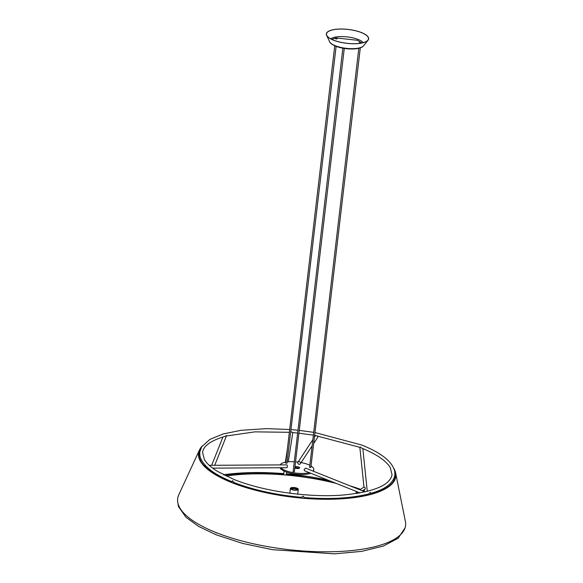 <?xml version="1.0" encoding="UTF-8"?>
<svg xmlns="http://www.w3.org/2000/svg" width="583" height="583" viewBox="0 0 583 583"><rect width="100%" height="100%" fill="white"/><g stroke="black" fill="none" stroke-linecap="round" stroke-linejoin="round"><path stroke-width="0.87" d="M204.487 466.021A1.421 0.474 89.7 0 1 204.888 465.351A1.421 0.474 89.7 0 1 205.369 466.903M212.671 468.142L286.836 467.704A1.421 0.474 -90.3 0 0 287.273 466.779A1.421 0.474 -90.3 0 0 286.814 464.862L209.246 465.321M393.889 468.499A99.307 32.582 -173.3 0 1 395.631 472.966A99.307 32.582 -173.3 0 1 370.977 494.384A99.307 32.582 -173.3 0 1 255.514 490.259A99.307 32.582 -173.3 0 1 199.495 449.923A99.307 32.582 -173.3 0 1 202.221 445.988M199.495 449.923L178.77 494.792A114.742 37.647 6.7 0 0 243.497 541.396A114.742 37.647 6.7 0 0 376.91 546.162A114.742 37.647 6.7 0 0 405.389 521.413L395.631 472.966M372.005 493.859A114.268 37.494 6.7 0 0 370.832 493.349M364.346 490.733A114.268 37.494 6.7 0 0 363.202 490.296M360.571 489.334A114.268 37.494 6.7 0 0 349.771 485.777M328.149 480.195A114.268 37.494 6.7 0 0 286.45 473.862M283.615 473.622A114.268 37.494 6.7 0 0 223.544 474.766M218.895 475.502A114.268 37.494 6.7 0 0 217.634 475.721M394.742 471.377A98.833 32.429 -173.3 0 1 395.157 472.922A98.833 32.429 -173.3 0 1 370.628 494.238A98.833 32.429 -173.3 0 1 255.711 490.135A98.833 32.429 -173.3 0 1 199.962 449.996A98.833 32.429 -173.3 0 1 200.72 448.589M279.993 467.741A17.038 5.59 6.7 0 0 291.959 473.52A17.038 5.59 6.7 0 0 309.384 473.68A17.038 5.59 6.7 0 0 310.739 473.243M285.845 462.13A17.038 5.59 6.7 0 0 284.176 462.494A17.038 5.59 6.7 0 0 280.131 464.906M280.86 467.741A17.038 5.59 6.7 0 0 309.303 472.667M285.896 463.091L286.894 463.179M293.285 471.603L294.284 471.691M309.762 467.333L310.761 467.42M294.969 468.062L294.969 468.062A2.842 0.933 -173.3 0 0 297.949 468.535A2.842 0.933 -173.3 0 0 299.662 467.887A2.842 0.933 -173.3 0 0 298.715 467.049A2.842 0.933 -173.3 0 0 295.136 466.633M299.086 468.36A2.842 0.933 6.7 0 0 298.591 468.12A2.842 0.933 6.7 0 0 295.013 467.697M312.882 471.042A17.038 5.59 6.7 0 0 313.763 469.541A17.038 5.59 6.7 0 0 311.184 466.065M309.843 465.314A17.038 5.59 6.7 0 0 301.12 462.559M298.037 462.071A17.038 5.59 6.7 0 0 295.705 461.823M294.284 461.729A17.038 5.59 6.7 0 0 287.302 461.911M313.435 471.261A17.038 5.59 6.7 0 0 313.639 470.612L313.763 469.541M301.447 497.94L301.513 497.357C276.05 494.96 253.539 490.019 233.98 482.52L232.595 480.632L231.487 482.287M199.998 456.227L199.882 455.432L199.998 456.227M289.35 432.302L254.873 431.857L226.401 436.004L226.306 435.603L225.074 436.361C210.791 440.602 203.292 445.959 202.578 452.43L204.349 459.513C206.652 463.441 211.039 467.406 217.51 471.407L233.972 479.459C262.693 491.178 308.057 497.736 342.221 495.105C373.448 492.154 390.056 485.348 392.053 474.686L390.231 467.53C386.092 460.73 376.494 454.215 361.431 447.977L360.236 446.972L359.857 447.343L363.967 487.075M297.651 433.067L292.593 432.571L291.617 431.901L290.779 432.316M370.919 494.158L370.336 492.322L368.711 493.925C351.177 498.297 329.716 499.522 304.326 497.59L303.167 496.133L301.892 496.913M376.778 546.198L375.962 546.409M299.261 550.527L297.563 550.541M216.869 532.877L216.14 533.008L215.841 532.468M368.055 494.093L368.303 494.836M395.361 474.489L394.742 471.691M365.075 491.884L305.543 468.113L304.086 469.679L304.494 470.743L360.01 492.919M283.717 474.861L284.016 471.006M286.719 472.113L286.136 475.065M199.962 454.908L199.882 455.432M361.54 32.59A21.294 6.989 -173.3 0 1 368.048 40.198A21.294 6.989 -173.3 0 1 333.447 40.161A21.294 6.989 -173.3 0 1 326.611 35.33A21.294 6.989 -173.3 0 1 337.273 29.15A21.294 6.989 -173.3 0 1 361.54 32.59M361.438 32.619A21.126 6.93 6.7 0 0 337.353 29.208A21.126 6.93 6.7 0 0 326.772 35.337A21.126 6.93 6.7 0 0 333.556 40.132A21.126 6.93 6.7 0 0 367.895 40.169A21.126 6.93 6.7 0 0 361.438 32.619M331.975 39.447A16.215 5.32 -173.3 0 1 334.642 38.354L335.837 37.968L337.069 38.267L335.662 38.099L335.575 38.835L336.843 38.835M336.471 37.961L357.394 40.285L361.883 42.96M360.76 42.632L359.529 42.34L360.76 42.632M359.616 42.945L359.777 43.317M336.114 46.37L286.989 463.223M344.269 48.418L294.379 471.734M360.309 47.835L310.856 467.464M336.267 483.438A109.589 35.957 6.7 0 0 226.08 476.02M221.278 476.792A109.589 35.957 6.7 0 0 220.017 477.018M313.858 443.248L317.684 437.461A1.421 1.326 -146.6 0 0 317.56 435.88M315.658 435.545A1.421 1.326 -146.6 0 0 315.316 435.895L314.594 436.98M297.775 462.72A1.421 1.326 33.4 0 1 299.604 461.714A1.421 1.326 33.4 0 1 300.34 463.74A1.421 1.326 33.4 0 1 297.775 462.72M362.415 490.828L365.126 489.013A1.137 0.685 -123.8 0 0 365.242 488.044A1.137 0.685 -123.8 0 0 364.39 487.111A1.137 0.685 -123.8 0 0 363.858 487.126L359.864 489.807M356.417 493.531A1.137 0.685 56.2 0 1 356.33 492.176A1.137 0.685 56.2 0 1 356.862 492.154A1.137 0.685 56.2 0 1 357.78 493.313M296.958 488.16A3.972 1.304 -173.3 0 1 298.285 489.326A3.972 1.304 -173.3 0 1 295.887 490.237A3.972 1.304 -173.3 0 1 291.719 489.574A3.972 1.304 -173.3 0 1 290.392 488.401A3.972 1.304 -173.3 0 1 292.79 487.497A3.972 1.304 -173.3 0 1 296.958 488.16M296.805 489.749A2.558 0.838 6.7 0 0 296.813 489.698A2.558 0.838 6.7 0 0 295.96 488.94A2.558 0.838 6.7 0 0 292.375 488.641A2.558 0.838 6.7 0 0 291.74 489.101A2.558 0.838 6.7 0 0 291.74 489.159M292.28 489.421A3.126 1.028 -173.3 0 1 291.391 488.875A3.126 1.028 -173.3 0 1 292.637 487.825A3.126 1.028 -173.3 0 1 296.397 488.306A3.126 1.028 -173.3 0 1 297.206 489.56A3.126 1.028 -173.3 0 1 292.28 489.421M329.65 41.779C330.058 43.142 332.048 44.607 335.611 46.174C344.589 49.774 360.258 50.233 363.603 45.765A17.446 5.721 -173.3 0 1 335.254 45.736A17.446 5.721 -173.3 0 1 329.65 41.779L326.611 35.33M363.245 42.639A17.322 5.684 6.7 0 0 358.195 39.484A17.322 5.684 6.7 0 0 330.721 38.821M206.732 468.178L208.175 468.171M405.032 527.906L398.233 538.16L383.352 546.067L361.547 551.394L334.387 553.85L272.509 549.689L242.528 543.392L216.3 534.859L198.672 526.442L185.984 517.296L178.449 506.554L177.611 501.191M231.874 481.675C212.984 473.95 202.33 465.38 199.925 455.95M199.823 455.381L199.758 452.102L201.645 446.84L209.931 439.378L223.202 433.941L240.932 430.327L266.54 428.636L289.685 429.482M299.064 433.22L313.384 435.166M314.784 435.399L359.857 447.343M315.111 432.579L361.708 445.026C381.435 452.925 392.454 461.736 394.757 471.45L394.866 475.021C393.445 483.198 385.341 489.334 370.562 493.422M371.466 494.012L370.868 493.75M234.344 482.658L234.133 483.322M362.837 448.553L367.268 491.367M287.375 449.099L285.364 462.217M222.954 436.973L211.673 465.307M209.953 469.636L209.596 470.517M201.048 459.331L200.486 460.563M218.122 475.998L219.383 475.772M224.076 475.036L252.257 472.893L283.564 473.921M286.399 474.161L329.905 480.895M353.692 487.344L360.221 489.567M362.859 490.529L364.382 491.112M304.333 497.59L304.275 498.181M393.459 479.445L393.758 480.917M364.229 489.611L364.441 491.637M313.712 432.346L299.392 430.4M297.979 430.247L291.099 429.591M366.095 495.353L364.834 494.85M292.783 432.586L288.301 461.809M226.415 435.975L214.733 465.292M213.604 468.134L213.393 468.666M212.307 471.385L211.972 472.223M199.867 455.061L199.124 456.693M334.751 45.809L285.721 463.223M342.862 48.185L293.111 471.734M358.829 48.265L309.588 467.464M363.603 45.765L368.048 40.198M359.529 42.34L359.441 43.076M360.935 42.508L360.862 43.157M337.069 38.267L336.981 39.003M312.86 439.618L297.971 462.181M312.124 445.886L300.34 463.74M359.558 492.744L359.026 493.101M357 491.724L356.33 492.176M298.285 489.326L297.724 494.136M297.388 496.956L297.323 497.539M290.392 488.401L289.824 493.211M289.496 496.031L289.43 496.607"/></g></svg>
